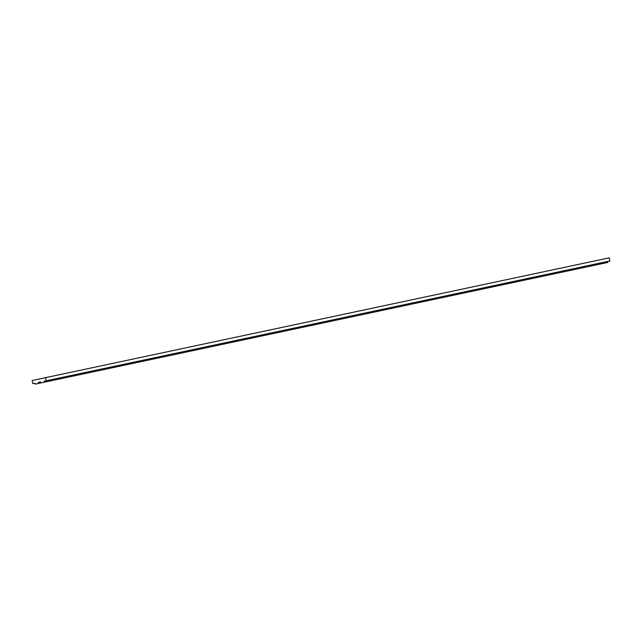 <?xml version="1.0" encoding="UTF-8"?>
<svg xmlns="http://www.w3.org/2000/svg" width="642" height="642" viewBox="0 0 642 642"><rect width="100%" height="100%" fill="white"/><g stroke="black" fill="none" stroke-linecap="round" stroke-linejoin="round"><path stroke-width="0.96" d="M40.992 382.921L40.783 381.934L38.207 382.48L38.416 383.467L35.158 384.157L34.949 383.17L32.766 383.635L32.1 380.513L45.558 377.656L46.224 380.778L44.041 381.244L44.25 382.231L38.416 383.467M46.224 380.778L609.9 260.965L609.234 257.843L45.558 377.656M607.717 261.43L607.926 262.418L44.25 382.231M40.783 381.934L38.207 382.48"/></g></svg>
